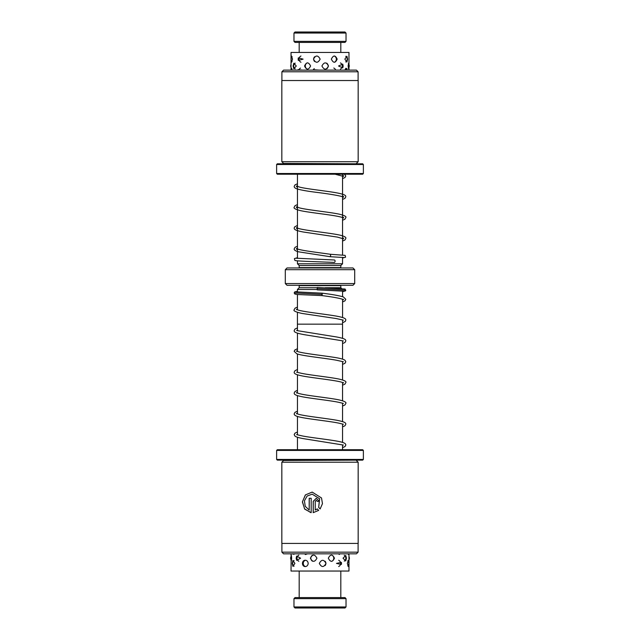 <?xml version="1.0" encoding="UTF-8"?>
<svg xmlns="http://www.w3.org/2000/svg" width="640" height="640" viewBox="0 0 640 640"><rect width="100%" height="100%" fill="white"/><g stroke="black" fill="none" stroke-linecap="round" stroke-linejoin="round"><path stroke-width="0.96" d="M342.552 449.728L342.552 444.976M342.552 442.408L342.552 424.16M342.552 421.592L342.552 403.336M342.552 400.768L342.552 382.52M342.552 379.952L342.552 361.704M342.552 359.136L342.552 340.88M342.552 338.312L342.552 324.16L297.424 324.16L297.448 330.608M297.448 449.728L297.448 437.272M297.448 434.704L297.448 416.448M297.448 413.888L297.448 395.632M297.448 393.064L297.448 374.816M297.448 372.248L297.448 353.992M297.448 351.424L297.448 333.176M317.128 289.464L297.424 289.464L297.424 292.064M297.424 294.504L297.424 309.784M297.424 312.344L297.424 324.16M342.576 291.008L342.576 296.68M342.576 299.248L342.576 317.504M342.576 320.072L342.576 324.16M299.144 285.304A1.736 1.736 0 0 1 299.184 285.648L340.816 285.648A1.736 1.736 0 0 1 340.856 285.304M299.184 285.648L299.184 287.728L317.208 287.728M325.136 287.728L340.816 287.728L340.816 285.648M299.184 287.728L297.448 289.464M340.816 287.728L341.576 288.488M299.144 267.952A1.736 1.736 0 0 0 299.184 267.608L299.184 265.52L297.448 263.784L342.552 263.784L342.552 257.352M342.552 254.912L342.552 174.216M297.448 263.784L297.448 260.848M297.448 258.408L297.448 174.216M299.184 267.608L340.816 267.608L340.816 265.52L342.552 263.784M299.184 265.52L340.816 265.52M354.696 283.568L352.96 285.304L287.04 285.304L285.304 283.568L354.696 283.568L354.696 269.688L285.304 269.688L287.04 267.952L352.96 267.952L354.696 269.688M285.304 283.568L285.304 269.688M296.28 66L293.808 63.192L293.096 66L293.808 68.808L296.28 66M310.592 66C308.488 61.872 306.472 61.872 304.552 66C306.48 70.128 308.496 70.128 310.592 66M328.496 66C326.344 61.872 324.144 61.872 321.912 66C324.144 70.128 326.344 70.128 328.496 66M343.16 66L342.752 64.104L338.536 66L342.752 67.904L343.16 66M348.96 64.576L348.768 62.84L348.088 66L348.768 69.16L348.96 67.424M298.144 59.136L298.336 60.432L303.096 59.136L298.336 57.84L298.144 59.136M313.496 59.136C315.696 63.264 317.912 63.264 320.16 59.136C317.912 55.008 315.696 55.008 313.496 59.136M331.336 59.136C333.384 63.264 335.328 63.264 337.16 59.136C335.32 55.008 333.376 55.008 331.336 59.136M344.84 59.136L346.92 62.064L347.6 59.136L346.92 56.216L344.84 59.136M291.152 59.984L291.512 62.264L292.496 59.136L291.512 56.008L291.152 58.288M302.424 70.12L298 69.68L297.864 70.12M319.32 70.12L313.248 69.744M336.472 70.12L330.936 70.12M347.336 70.12L346.704 68.312L344.616 70.12M348.976 64.608L348.976 52.44L291.024 52.44L291.024 70.12M292.24 70.12L291.416 68.072L291.136 69.344M295.016 32L344.984 32L346.024 33.04L293.976 33.04L295.016 32M346.024 41.368L344.984 42.408L295.016 42.408L293.976 41.368L346.024 41.368L346.024 33.04M293.976 41.368L293.976 33.04M340.816 52.44L340.816 42.408M299.184 52.44L299.184 42.408M322.184 294.384L322.184 294.384C321.984 295.952 321.912 295.944 321.976 294.384C322.184 292.824 322.248 292.824 322.184 294.384L294.192 292.92L294.864 294.04L297.568 294.512L321.976 295.6C332.664 296.936 339.672 298.216 343.024 299.44L343.504 299.72L343.376 299.312M344.072 291.208L317.216 289.872L317.304 287.448L345.136 289.032L345.592 290.848L342.576 291.728M291.656 558.2C291.232 554.072 291.024 554.072 291.032 558.2C291.032 562.336 291.232 562.336 291.656 558.2M291.128 555.032L291.024 553.824M300.592 558.2L296.664 556.08L296.168 558.2L296.664 560.328L300.592 558.2M316.936 558.2C314.712 554.072 312.536 554.072 310.4 558.2C312.536 562.336 314.712 562.336 316.936 558.2M334.456 558.2C332.488 554.072 330.44 554.072 328.304 558.2C330.448 562.336 332.496 562.336 334.456 558.2M346.456 558.2L345.744 555.472L343.032 558.2L345.744 560.936L346.456 558.2M348.976 553.824L348.976 571.04L291.024 571.04L291.128 561.376M292.848 553.824L293.12 554.256L294.584 553.824M292.24 563.408L292.92 566.36L294.896 563.408L292.92 560.464L292.24 563.408M305.208 554.464L307.616 553.824M305.208 566.592C306.952 566.44 307.952 565.376 308.184 563.408C307.952 561.44 306.96 560.384 305.208 560.232C303.52 560.376 302.592 561.44 302.424 563.408C302.592 565.376 303.52 566.44 305.208 566.592M321.216 553.824L325.376 553.824M319.32 563.408C321.568 567.536 323.792 567.536 325.992 563.408C323.784 559.28 321.56 559.28 319.32 563.408M338 553.824L341.08 553.824M336.48 563.408L341.384 564.464L341.512 563.408L341.384 562.352L336.48 563.408M347.912 553.84A3.472 3.472 0 0 0 347.928 553.824L348.512 554.472L348.736 553.824M348.808 562.808L348.4 560.288L347.336 563.408L348.4 566.528L348.784 564.64M297.448 246.232L295.072 247.304L294.208 248.856C293.952 249.984 295.408 250.976 298.592 251.824L330.088 256.696L330.696 255.48L330.312 254.272C317.656 252.44 300.504 250.48 297.056 248.768L296.504 248.448L296.504 249.264L297.448 248.8M297.448 257.688L294.408 258.584L294.872 260.384C295.312 260.48 293.256 260.736 306.328 261.352L334.304 262.416A1.216 0.712 -87.5 0 0 335.072 261.208A1.216 0.712 -87.5 0 0 334.416 259.992L295.936 258.208M342.552 258.072L345.584 257.192L345.128 255.376L330.312 254.272M344.984 608L295.016 608L293.976 606.96L346.024 606.96L344.984 608M293.976 598.632L295.016 597.592L344.984 597.592L346.024 598.632L293.976 598.632L293.976 606.96M281.904 71.784L283.568 70.12L356.432 70.12L358.096 71.784L281.904 71.784L281.904 80.528M356.432 163.8L283.568 163.456L281.832 161.72L358.168 161.72L358.168 80.528L281.832 80.528L281.832 161.72M276.624 164.496L277.32 163.8L362.68 163.8L363.376 164.496L276.624 164.496L276.624 173.52L363.376 173.52L363.376 164.496M363.376 173.52L362.68 174.216L277.32 174.216L276.624 173.52M281.904 552.16L358.096 552.16L356.432 553.824L283.568 553.824L281.904 552.16L281.904 543.416M281.832 462.216L358.168 462.216L358.168 543.416L281.832 543.416L281.832 462.216L283.568 460.48L356.432 460.136M363.376 459.44L362.68 460.136L277.32 460.136L276.624 459.44L363.376 459.44L363.376 450.424L276.624 450.424L277.32 449.728L362.68 449.728L363.376 450.424M320.16 508.92L318.672 507.456L319.568 498.768L312.192 494.16L307.128 496.04L304.44 500.816L305.232 506.336L309.192 510.04L309.192 498.28L311.184 498.28L311.184 512.648L304.704 509.12L302.384 501.888L305.368 494.936L312.192 492.096L321.512 497.968L322.464 503.64L320.16 508.92M317.296 501.368L316.264 500.336L315.24 501.368L315.24 510.04L317.2 508.912L318.68 510.376L313.2 512.648L313.2 501.368L316.264 498.28L319.384 501.368L317.296 501.368M317.264 508.912L315.24 510.04M316.264 500.336L317.368 501.368M316.296 498.28L313.264 501.368L313.264 512.64M312.192 494.16L319.64 498.768L318.672 507.456M309.256 498.28L309.192 510.04M312.176 492.096L305.472 494.896L302.464 501.68L304.56 508.856L310.776 512.592M318.736 507.456L320.224 508.92M317.128 288.664L345.808 290.144M348.976 70.12L348.976 66M343.072 66.888L343.072 66M346.768 70.12A3.472 3.472 0 0 0 345.456 68.36M335.68 70.12A3.472 3.472 0 0 0 333.776 68.024M314.256 68.616A3.472 3.472 0 0 0 313.272 70.12M300.528 68.096A3.472 3.472 0 0 0 298.768 70.12M291.96 68.744A3.472 3.472 0 0 0 291.112 70.12M345.728 61.96A3.472 3.472 0 0 0 345.728 56.312M334.272 62.312A3.472 3.472 0 0 0 334.272 55.96M314.608 56.752A3.472 3.472 0 0 0 314.608 61.52M300.96 56.016A3.472 3.472 0 0 0 300.96 62.256M292.112 56.632A3.472 3.472 0 0 0 292.112 61.64M348.336 68.36A3.472 3.472 0 0 0 348.336 63.64M340.432 69.088A3.472 3.472 0 0 0 340.432 62.912M326.664 68.864A3.472 3.472 0 0 0 326.664 63.136M307.368 62.824A3.472 3.472 0 0 0 307.368 69.176M295.208 63.104A3.472 3.472 0 0 0 295.208 68.896M291.024 64.608A3.472 3.472 0 0 0 291.024 67.4M295.928 291.864L322.184 293.176C332.208 294.408 339.288 295.672 343.416 296.968L345.8 299.312L344.976 300.84L342.576 301.936M297.424 307.088L295.024 308.192L294.192 309.72C293.064 310.76 295.632 311.992 301.896 313.424L336.16 318.536L343.376 320.128M296.624 309.72L296.488 309.312L297.184 309.68C301.616 311.744 324.76 314.016 336.776 316.176C345.92 317.928 345.792 319.088 345.808 320.128L345.256 321.4L342.576 322.76M297.448 327.904L294.976 329.048L294.192 330.544C294.232 331.584 293.744 332.808 304.944 334.792L343.376 340.952M296.624 330.544L336.776 337C345.928 338.744 345.784 339.904 345.808 340.952L344.984 342.472L342.552 343.584M297.448 348.72L294.832 350L294.192 351.36L296.816 353.784C302.648 355.976 324.304 358.04 336.168 360.176L343.376 361.768M296.624 351.36L296.488 350.944L296.984 351.24C300.544 353.096 320.304 355.216 333.088 357.192C339.192 358.072 343.136 359.072 344.936 360.216L345.808 361.768L345.016 363.256L342.552 364.4M297.448 369.544L295.016 370.656L294.192 372.176C294.216 373.224 294.08 374.384 303.24 376.136C315.272 378.296 338.408 380.568 342.824 382.624L343.504 383L343.376 382.584M296.624 372.176L301.384 373.296C310.496 375.224 330.144 377.168 339.24 379.12C344.432 380.352 346.616 381.504 345.8 382.584L344.976 384.112L342.552 385.224M297.448 390.36L295.024 391.472L294.2 393C294.216 394.104 294.176 395.216 303.24 396.952C313 398.736 330.32 400.52 338.648 402.296L343.376 403.408M296.624 393L296.496 392.584C296.288 392.44 296.512 393.232 303.856 394.592C313.688 396.368 330.88 398.144 339.224 399.936C344.424 401.168 346.616 402.328 345.808 403.408L344.984 404.928L342.552 406.04M297.448 411.184L294.976 412.328L294.192 413.816C294.072 414.776 295.032 415.616 297.072 416.328C303.608 418.648 327.92 420.856 338.632 423.112L343.376 424.232M296.624 413.816L296.488 413.4L297.312 413.832C302.04 415.888 324.88 418.128 336.784 420.272C345.92 422.024 345.792 423.176 345.808 424.224L344.984 425.752L342.552 426.864M297.448 432L294.976 433.144L294.192 434.64L295.016 436.16C296.576 437.2 299.888 438.112 304.936 438.888L343.376 445.048M296.624 434.64L302.488 435.976C313.904 438.192 337.144 440.344 343.184 442.624C344.896 443.168 345.768 443.976 345.808 445.048L345.024 446.536L342.552 447.68M294.192 292.92L294.864 291.808L297.424 291.344M305.32 560.232A3.472 3.472 0 0 0 305.32 566.584M298.824 555.136A3.472 3.472 0 0 0 298.824 561.272M304.784 553.824A3.472 3.472 0 0 0 305.816 554.52M294.056 560.608A3.472 3.472 0 0 0 294.056 566.216M347.752 565.952A3.472 3.472 0 0 0 347.752 560.872M338.672 566.536A3.472 3.472 0 0 0 338.672 560.28M325.136 565.552A3.472 3.472 0 0 0 325.136 561.264M293.904 553.824A3.472 3.472 0 0 0 294.32 554.168M339.112 554.464A3.472 3.472 0 0 0 340.024 553.824M291.464 555.936A3.472 3.472 0 0 0 291.464 560.472M348.976 559.84A3.472 3.472 0 0 0 348.976 556.568M344.232 561.136A3.472 3.472 0 0 0 344.224 555.272M331.704 561.376A3.472 3.472 0 0 0 331.704 555.032M312.512 555.216A3.472 3.472 0 0 0 312.504 561.184M335.104 174.216L343.488 176.4L343.488 175.584L342.552 176.064M344.6 174.216L345.784 175.992L344.952 177.528L342.552 178.624M297.448 186.344L296.496 186.824L296.496 185.984L299.848 187.176C307.056 188.96 324.552 190.776 335.184 192.584C346.168 194.536 345.76 195.76 345.784 196.816L344.96 198.344L342.552 199.448M297.448 183.776L294.984 184.92L294.2 186.408C294.176 187.456 295.136 188.296 297.088 188.912C300.864 190.032 306.976 191.136 315.408 192.208C327.424 193.672 336.256 195.104 341.912 196.52L343.488 197.216L343.488 196.408L342.552 196.88M297.448 207.16L296.488 207.64L296.496 206.8L299.84 207.992C308.096 210.032 329.608 212.096 339.24 214.168C344.456 215.424 346.64 216.584 345.784 217.64L344.96 219.168L342.552 220.264M297.448 204.592L295.016 205.704L294.2 207.216C293.344 208.264 295.528 209.416 300.768 210.696C309.088 212.48 326.224 214.248 336.056 216.016C343.464 217.384 343.696 218.176 343.488 218.04L343.488 217.232L342.552 217.696M297.448 227.976L296.496 228.456L296.496 227.624L297.88 228.264C304.232 230.512 330.088 232.864 340.136 235.184C344.512 236.28 346.4 237.376 345.792 238.456L344.968 239.976L342.552 241.08M297.448 225.408L294.6 226.936L294.2 228.032C294.24 229.088 294.072 230.232 303.168 231.984L337.504 237.112L343.488 238.864L343.496 238.048L342.552 238.512M330.088 256.696L344.064 257.552M346.024 598.632L346.024 606.96M340.816 571.04L340.816 597.592M299.184 571.04L299.184 597.592M356.432 163.456L358.168 161.72M358.096 80.528L358.096 71.784M276.624 459.44L276.624 450.424M356.432 460.48L358.168 462.216M358.096 543.416L358.096 552.16"/></g></svg>
